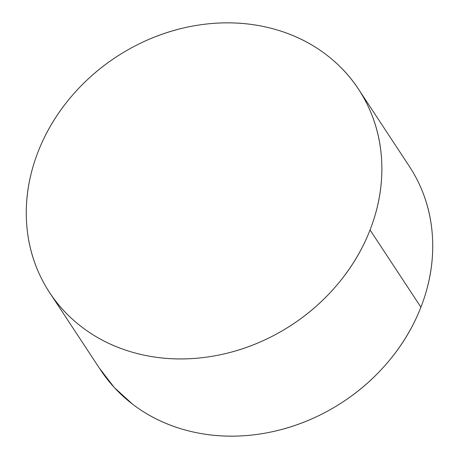 <?xml version="1.0" encoding="UTF-8"?>
<svg xmlns="http://www.w3.org/2000/svg" width="459" height="459" viewBox="0 0 459 459"><rect width="100%" height="100%" fill="white"/><g stroke="black" fill="none" stroke-linecap="round" stroke-linejoin="round"><path stroke-width="0.69" d="M49.629 292.607L100.492 369.828A184.925 160.151 -33.4 0 0 268.412 432.527A184.925 160.151 -33.4 0 0 420.914 307.186L370.057 229.965A184.925 160.151 146.6 0 1 217.555 355.312A184.925 160.151 146.6 0 1 49.629 292.607A184.925 160.151 146.6 0 1 38.086 151.814A184.925 160.151 146.6 0 1 190.588 26.473A184.925 160.151 146.6 0 1 358.508 89.172A184.925 160.151 146.6 0 1 370.057 229.965L420.914 307.186A184.925 160.151 -33.4 0 0 409.371 166.393L359.678 90.945M417.351 180.18C426.945 199.166 432.045 219.666 432.665 241.669C433.279 263.673 429.366 285.515 420.914 307.186C412.463 328.856 400.128 348.714 383.896 366.752C367.665 384.791 348.783 399.64 327.244 411.298C305.705 422.957 283.151 430.542 259.582 434.048C236.012 437.553 213.223 436.716 191.214 431.535C169.199 426.354 149.645 417.225 132.542 404.144L114.211 387.453L99.322 368.055M38.086 151.814C46.537 130.144 58.872 110.286 75.104 92.248C91.335 74.209 110.217 59.36 131.756 47.702C153.295 36.043 175.849 28.458 199.418 24.952C222.988 21.447 245.777 22.284 267.786 27.465C289.801 32.646 309.355 41.775 326.458 54.856C343.561 67.938 356.907 83.974 366.494 102.959C376.087 121.951 381.188 142.445 381.808 164.448C382.422 186.457 378.509 208.294 370.057 229.965C361.606 251.635 349.27 271.493 333.039 289.531C316.808 307.57 297.925 322.419 276.387 334.077C254.848 345.742 232.294 353.321 208.725 356.827C185.155 360.338 162.366 359.5 140.356 354.314C118.342 349.133 98.788 340.004 81.685 326.923C64.581 313.841 51.236 297.811 41.649 278.82C32.055 259.834 26.955 239.334 26.335 217.331C25.721 195.327 29.634 173.485 38.086 151.814"/></g></svg>

